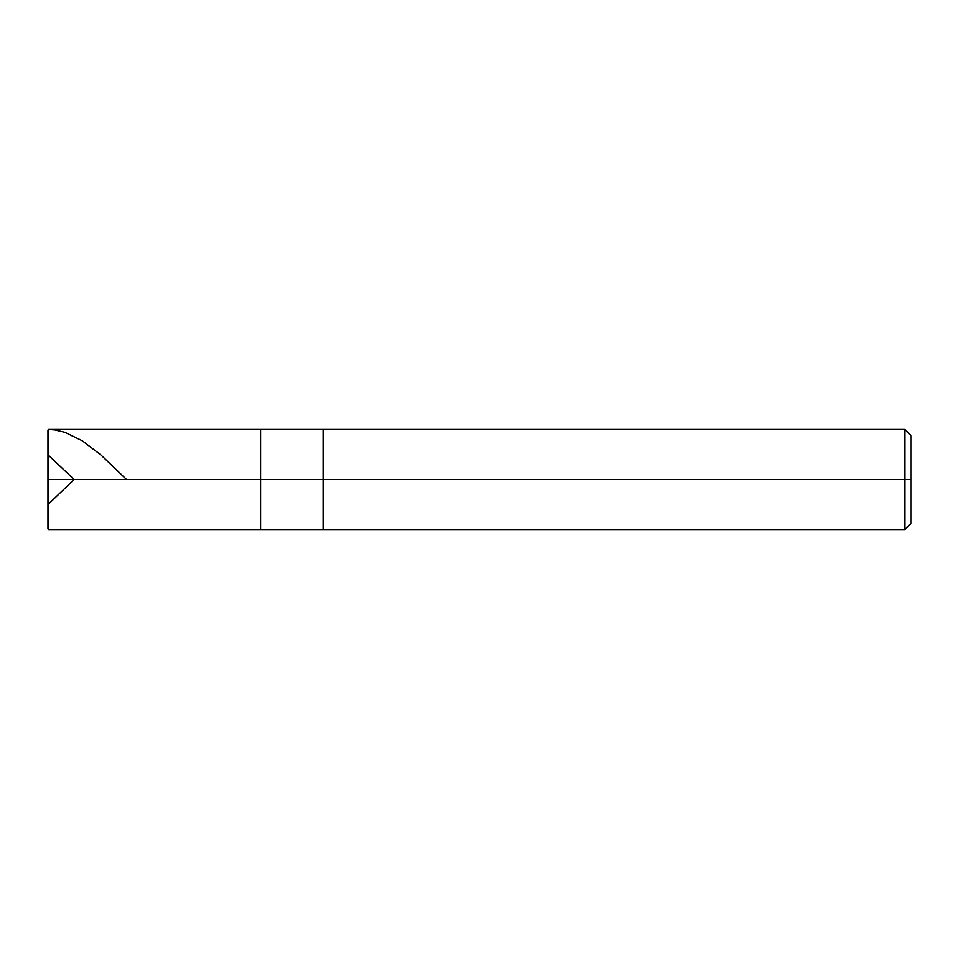 <?xml version="1.0" encoding="UTF-8"?>
<svg xmlns="http://www.w3.org/2000/svg" width="959" height="959" viewBox="0 0 959 959"><rect width="100%" height="100%" fill="white"/><g stroke="black" fill="none" stroke-linecap="round" stroke-linejoin="round"><path stroke-width="1.44" d="M47.95 479.5L47.95 528.912L47.95 479.5L48.573 479.5L48.573 529.536L48.573 479.5L48.573 529.536L48.573 479.5L260.596 479.5L260.596 529.536L260.596 429.464L260.596 479.5L48.573 479.5L48.573 429.464L48.573 479.5L47.95 479.5L47.95 430.088L47.95 479.5M48.573 479.5L48.573 429.464L48.573 479.5M260.596 479.5L260.596 529.536L260.596 479.5L323.147 479.5L323.147 529.536L323.147 479.5L323.147 529.536L323.147 479.5L904.793 479.5L904.793 529.536L904.793 479.5L904.793 529.536L904.793 479.5L911.05 479.5L911.05 523.278L911.05 435.722L911.05 479.5L904.793 479.5L904.793 429.464L904.793 479.5L323.147 479.5L323.147 429.464L323.147 479.5L260.596 479.5L260.596 429.464L260.596 479.5M323.147 479.5L323.147 429.464L323.147 479.5M904.793 479.5L904.793 429.464L904.793 479.5M911.05 435.722L904.793 429.464L48.573 429.464L47.95 430.088L48.573 429.464L54.819 429.932L64.804 432.281L82.27 440.78L100.995 455.046L126.54 479.5M47.95 454.794L74.143 479.5L48.573 503.978M47.95 528.912L48.573 529.536L904.793 529.536L911.05 523.278"/></g></svg>
